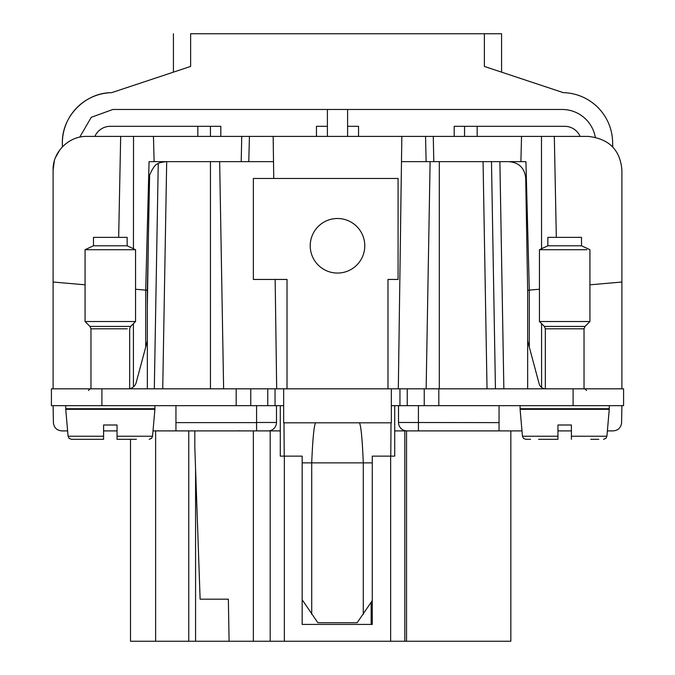 <?xml version="1.0" encoding="UTF-8"?>
<svg xmlns="http://www.w3.org/2000/svg" width="675" height="675" viewBox="0 0 675 675"><rect width="100%" height="100%" fill="white"/><g stroke="black" fill="none" stroke-linecap="round" stroke-linejoin="round"><path stroke-width="1.01" d="M573.092 388.825L573.092 405.658L623.582 405.658L623.582 388.825L387.982 388.825L387.982 279.442L398.081 279.442L398.081 178.47L253.361 178.47L253.361 279.442L287.018 279.442L287.018 388.825L267.756 388.825L267.756 405.658L283.652 405.658L280.285 405.683L280.285 430.895L253.361 430.895L253.361 641.25L229.095 641.25L228.361 599.181L200.121 599.181L194.813 447.069L194.813 430.895L175.947 430.895L256.576 430.895L256.584 422.483L256.584 429.958M194.813 430.895L205.74 430.895M276.48 405.658L276.48 422.483A8.412 8.412 0 0 1 268.068 430.895L206.238 430.895M53.106 405.658L53.401 422.626C53.966 427.663 56.767 430.422 61.813 430.895L67.627 430.895M103.587 430.895L117.053 430.895L117.053 436.236L117.053 425.005L103.587 425.005L103.587 430.895M153.014 430.895L175.947 430.895L175.947 405.658M573.092 405.658L391.348 405.658L394.715 405.683L394.715 430.895L521.986 430.895M267.756 405.658L51.418 405.658L51.418 388.825L101.908 388.825L101.908 405.658M53.106 388.825L53.106 282.023L85.075 284.816M118.665 237.372L120.682 136.401L86.763 136.401C68.597 135.97 52.49 152.415 53.106 170.058L53.106 282.023M607.373 430.895L613.187 430.895C618.233 430.414 621.042 427.663 621.599 422.626L621.894 405.658M621.894 388.825L621.894 170.058C620.241 149.96 609.019 138.746 588.237 136.401L554.318 136.401L556.327 237.372M557.947 430.895L571.413 430.895L571.413 436.236L571.413 425.005L557.947 425.005L557.947 430.895M499.053 405.658L499.053 430.895L469.26 430.895M418.416 405.658L418.424 430.895L406.536 430.895L406.536 641.25L253.361 641.25M130.511 439.307L130.511 641.25L155.621 641.25L155.621 430.895M188.772 430.895L188.772 641.25L155.621 641.25M195.573 468.998L195.573 641.25L188.772 641.25M270.186 430.895L270.186 641.25M394.715 430.895L394.715 456.14L372.271 456.14L372.271 624.426L302.164 624.426L302.164 456.14L280.285 456.14L280.285 430.895M237.414 430.895L240.005 430.777L237.414 430.895M398.52 405.658L398.52 422.483A8.412 8.412 0 0 0 406.932 430.895M499.053 422.626L398.52 422.483M267.756 388.825L101.908 388.825M256.584 405.658L256.584 422.483L276.48 422.483A8.412 8.412 0 0 1 268.068 430.895M520.096 405.658L520.096 408.729L609.255 408.729L609.263 405.658M65.737 405.658L65.737 408.729L154.896 408.729L154.904 405.658M145.699 347.068L145.699 290.132L135.557 289.238M149.327 178.183L147.344 306.408L147.344 290.267L145.699 290.123L147.344 290.275M147.344 306.408L147.344 388.825M166.126 161.646C161.308 162.27 158.684 162.92 158.245 163.603L154.313 388.825L158.245 163.603C155.63 164 152.761 167.839 149.631 175.12L147.344 290.267M147.344 340.942L136.181 382.59A8.412 8.412 0 0 1 129.668 388.665M612.765 147.007L612.638 143.134L612.638 146.88M197.826 126.309L197.826 136.401L210.448 136.401L210.448 126.309M53.106 170.058L54.312 161.114M55.595 157.359L59.822 149.875M527.656 388.825L527.656 290.267L525.707 178.183C524.644 168.05 519.033 162.54 508.874 161.646L491.476 161.646L495.442 388.825L491.476 161.646L430.11 161.646L426.144 388.825L430.11 161.646L401.49 161.646L398.317 388.825L401.836 136.401L241.734 136.401L241.211 161.646M529.301 347.077L529.301 290.132L527.656 290.275M527.656 290.267L539.443 289.238M541.578 387.45L541.578 323.654M589.925 284.816L621.894 282.023M545.333 388.817A6.733 6.733 0 0 1 539.156 383.839L527.656 340.942M418.416 422.626L418.416 429.958M400.233 427.57L401.752 429.106M404.814 430.895L404.814 641.25M510.832 430.895L510.832 641.25L406.536 641.25M229.095 641.25L195.573 641.25M372.271 624.426L354.324 624.426M320.676 624.426L302.164 624.426M273.164 136.401L273.746 178.47L273.51 161.646L219.653 161.646L223.619 388.825L219.653 161.646L149.065 161.646L145.699 290.123M275.155 279.442L276.683 388.825L275.155 279.442M391.348 388.825L283.652 388.825L283.652 422.82L391.348 422.82L391.348 388.825M387.982 388.825L287.018 388.825M313.563 232.706A27.278 27.278 0 0 0 324.422 269.722A27.278 27.278 0 0 0 361.437 258.863A27.278 27.278 0 0 0 350.578 221.847A27.278 27.278 0 0 0 313.563 232.706M154.111 161.646L153.453 136.401L120.682 136.401M166.126 161.637L166.691 161.646L162.726 388.825M433.789 161.646L433.274 136.401L401.836 136.401M433.274 136.401L521.547 136.401L520.889 161.646L499.888 161.646L525.935 161.646L529.301 290.123M554.318 136.401L521.547 136.401M153.453 136.401L241.734 136.401M538.599 439.307L557.947 439.307L557.947 436.236L522.458 436.236L520.096 409.312L609.263 409.312L609.263 408.729M590.768 439.307L598.792 439.307M371.157 602.303L371.157 624.426M248.771 161.646L249.438 136.401M489.426 161.646L485.62 161.646M391.019 422.82L390.774 456.14M283.981 422.82L284.226 456.14M571.413 425.005L571.413 439.307L571.413 436.236L606.909 436.236L609.263 409.312M522.458 436.236L523.513 438.413L525.808 439.307L530.567 439.307M557.947 439.307L557.947 425.005M103.587 425.005L103.587 439.307L71.449 439.307L103.587 439.307L103.587 436.236L68.091 436.236L65.737 409.312L154.904 409.312L152.542 436.236L117.053 436.236L117.053 439.307L136.401 439.307M117.053 439.307L117.053 425.005M96.964 132.891L96.263 133.878M111.645 92.661C85.101 92.627 61.695 116.598 62.362 143.134L62.362 146.88L62.362 143.134A50.482 50.482 0 0 1 111.645 92.661L190.628 66.437L190.628 33.75C167.788 33.75 167.788 33.75 190.628 33.75L484.372 33.75L484.372 66.437L563.355 92.661A50.482 50.482 0 0 1 612.638 143.134M327.4 136.401L327.4 126.309L316.465 126.309L316.465 136.401M327.4 126.309L327.4 109.477M94.897 136.401A16.824 16.824 0 0 1 110.32 126.309L220.809 126.309L220.809 136.401M580.103 136.401A16.824 16.824 0 0 0 564.68 126.309L454.191 126.309L454.191 136.401M358.535 136.401L358.535 126.309L347.6 126.309L347.6 109.477M477.174 126.309L464.552 126.309L477.174 126.309L477.174 136.401M302.164 599.729L317.858 622.738L357.142 622.738L372.271 600.607M595.274 137.152A33.657 33.657 0 0 0 562.157 109.477L112.843 109.477L91.268 117.307L79.726 137.143M501.576 72.149L501.576 33.75L484.372 33.75M492.691 69.196L484.372 66.437C507.178 74.005 507.178 74.005 484.372 66.437M190.628 66.437C167.822 74.005 167.822 74.005 190.628 66.437M88.163 321.511L135.557 321.511L135.557 249.708L85.075 249.708L85.075 321.511L88.163 321.511M545.333 388.825L545.333 328.801L544.345 326.413L539.443 321.511L589.925 321.511L589.925 249.708L581.513 245.784L547.855 245.784L539.443 249.708L586.837 249.708M135.557 249.708L127.145 245.784L93.487 245.784L85.075 249.708M93.487 245.784L93.487 237.372L127.145 237.372L127.145 245.784M547.855 245.784L547.855 237.372L581.513 237.372L581.513 245.784M284.361 456.14L284.361 641.25M175.947 422.626L256.584 422.626M438.818 388.825L438.818 405.658M424.246 388.825L424.246 405.658M407.244 388.825L407.244 405.658M399.954 388.825L399.954 405.658M275.046 388.825L275.046 405.658M250.754 388.825L250.754 405.658M236.183 388.825L236.183 405.658M133.422 323.654L133.422 386.893M439.307 161.646L439.307 388.825M487.029 388.825L483.064 161.646M503.854 388.825L499.888 161.646M390.639 456.14L390.639 641.25M133.523 136.401L133.447 248.721M541.477 136.401L541.553 248.721M210.448 388.825L210.448 161.646M425.562 136.401L426.111 161.646M315.571 422.82C313.993 425.596 312.711 438.944 311.715 462.873L302.164 462.873M359.429 422.82C361.007 425.596 362.289 438.944 363.285 462.873L311.715 462.873L311.715 614.368M372.271 462.873L363.285 462.873L363.285 614.368M90.965 388.825L90.965 328.801L127.305 328.801M545.333 328.801L584.035 328.801L585.023 326.413L589.925 321.511M90.965 328.801L89.978 326.413L130.655 326.413L135.557 321.511M544.345 326.413L585.023 326.413M520.096 409.312L520.096 408.729M154.904 409.312L154.904 408.729M65.737 409.312L65.737 408.729M606.909 436.236L605.846 438.413L603.551 439.307M152.542 436.236L151.487 438.413L149.192 439.307M68.091 436.236L69.154 438.413L71.449 439.307M347.6 126.309L347.6 136.401M88.442 390.513L90.121 388.825M586.558 390.513L584.879 388.825M173.424 72.149L173.424 33.75M464.552 136.401L464.552 126.309M129.668 388.825L129.668 328.801L130.655 326.413M584.035 388.825L584.035 328.801M89.978 326.413L85.075 321.511M539.443 321.511L539.443 249.708"/></g></svg>
